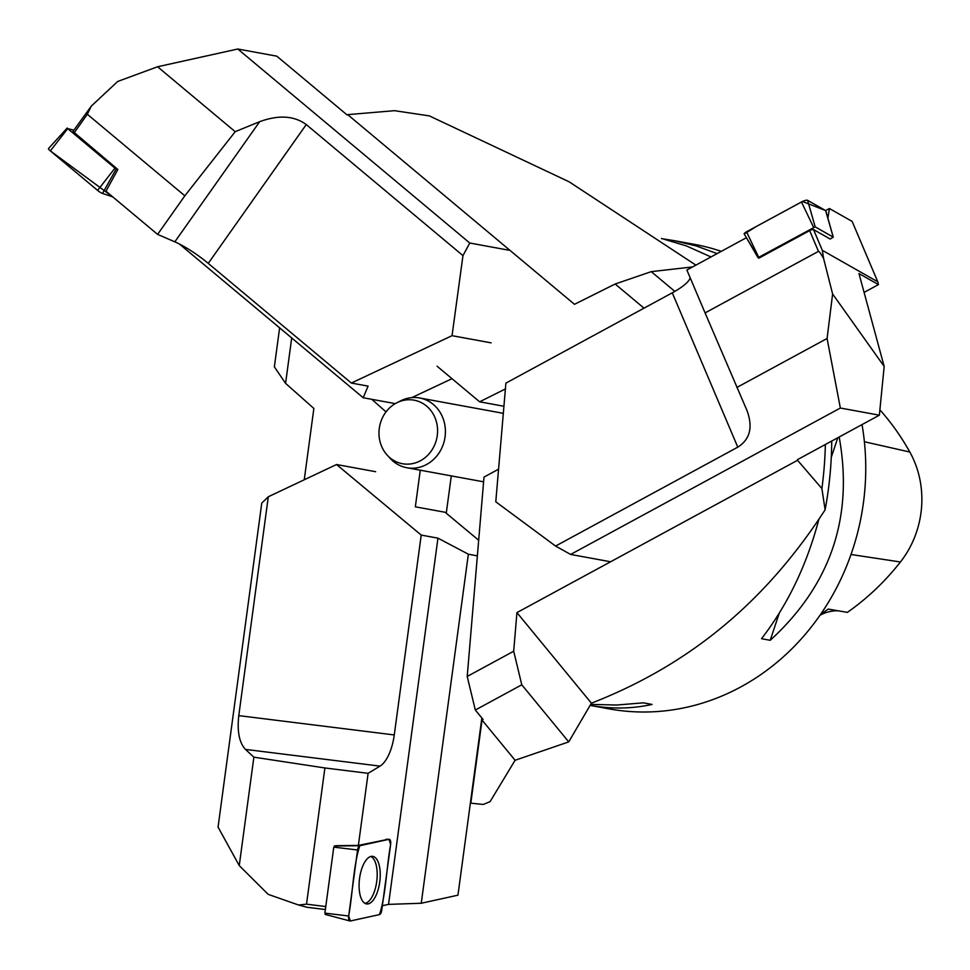 <?xml version="1.0" encoding="UTF-8"?>
<svg xmlns="http://www.w3.org/2000/svg" width="970" height="970" viewBox="0 0 970 970"><rect width="100%" height="100%" fill="white"/><g stroke="black" fill="none" stroke-linecap="round" stroke-linejoin="round"><path stroke-width="1.45" d="M721.28 251.351A236.146 213.497 -79.6 0 0 694.096 244.294L674.368 240.669L696.387 245.992L717.121 253.606M590.718 704.378L616.714 705.032L643.365 702.838L652.046 704.426C632.185 708.84 611.536 709.155 590.124 705.396L608.869 708.84A236.146 213.497 -79.6 0 0 862.027 424.605M663.844 239.008L674.368 240.669M710.986 256.941L686.348 245.907L661.431 238.45M839.171 437.009C853.661 517.192 830.672 584.946 770.216 640.297L761.535 638.696C787.81 604.601 806.955 564.71 818.947 518.986M820.729 614.192A253.873 229.526 100.4 0 0 828.271 609.087L847.38 612.373A252.649 228.411 -79.6 0 0 900.439 561.982A93.241 84.305 -79.6 0 0 909.824 452.032A252.649 228.411 -79.6 0 0 879.899 409.849M838.31 610.809A41.322 37.357 -79.6 0 0 819.989 615.259M770.216 640.297L779.262 613.185M831.278 457.306L837.801 437.749M825.361 444.502A361.313 326.66 100.4 0 1 821.893 488.553L797.558 460.289L516.937 612.603L513.688 651.234L467.213 676.454L483.994 477.094L498.556 469.189M695.902 265.125L569.123 181.802L429.358 115.891L394.475 110.677L347.684 114.63L574.482 304.313L615.15 284.016L651.246 271.648L674.841 291.388M831.726 441.047A351.819 318.075 100.4 0 1 825.106 509.868L821.893 488.553M515.094 760.274L482.029 720.055L483.084 719.485L475.312 710.028L521.787 684.808L568.735 741.892L515.094 760.274L490.092 801.632L483.315 804.445L470.365 803.136M568.735 741.892L591.409 703.177C711.155 656.617 779.928 579.163 825.106 509.868M475.312 710.028L467.213 676.454M371.849 399.337L386.024 411.898M291.703 337.936L285.58 383.356L274.364 366.842L279.627 327.836M505.406 388.946L479.629 401.81L503.927 406.26M644.019 308.157L615.15 284.016M503.309 413.499A35.466 32.059 -79.6 0 0 500.29 412.783L419.646 397.979A35.466 32.059 100.4 0 1 442.49 416.979A35.466 32.059 100.4 0 1 438.452 453.827A35.466 32.059 100.4 0 1 406.842 467.734A35.466 32.059 100.4 0 1 390.098 458.313L387.2 455.136A32.301 29.197 -79.6 0 0 424.799 457.876A32.301 29.197 -79.6 0 0 434.924 417.488A32.301 29.197 -79.6 0 0 396.803 402.792A32.301 29.197 -79.6 0 0 387.2 455.136M446.261 513.227L451.305 475.894M482.029 720.055L470.814 803.196M591.409 703.177L516.937 612.603M479.629 401.81L437.106 366.236M651.246 271.648L692.544 266.944M304.253 479.774L313.868 408.455L285.58 383.356M420.277 470.195L415.342 506.813L445.121 512.269L478.683 540.241M521.787 684.808L513.688 651.234M396.803 402.792L400.646 400.853A35.466 32.059 100.4 0 1 419.646 397.979M807.598 200.329L815.176 226.859L833.254 237.153L830.199 239.032L813.515 229.563A2.946 0.74 157 0 0 809.659 230.605L758.843 258.19L744.208 234.025A4.68 1.176 -23 0 1 746.524 231.794L801.475 201.978A4.68 1.176 -23 0 1 807.598 200.329L825.628 210.575A4.68 1.176 -23 0 1 825.809 210.781A4.68 1.176 -23 0 1 825.773 211.072M746.366 237.735L686.881 270.024L705.081 312.91L818.474 251.363C819.068 251.145 820.778 253.546 823.603 258.529L832.612 293.971L884.167 366.43L879.366 415.184L797.57 459.586M813.515 229.563L822.33 250.333L877.777 281.809L878.444 284.61L858.971 273.552L884.167 366.43M827.895 218.177L829.423 208.526L852.145 221.427L877.777 281.809M822.33 250.333L823.603 258.529M690.131 277.687A35.417 8.924 -23 0 1 672.271 292.819L505.903 383.126L495.779 501.793L555.58 546.062L737.782 447.158C750.113 439.349 753.144 427.067 746.888 410.286L705.081 312.91M879.366 415.184L840.347 408.03L827.083 338.481L832.612 293.971M827.083 338.481L736.836 387.466M840.347 408.03L570.627 554.44L555.58 546.062M570.627 554.44L609.645 561.594M878.444 284.61L864.076 292.406M829.423 208.526L825.64 210.575L802.481 201.469L757.012 226.107L744.196 234.012M815.176 226.859L758.006 257.705M757.994 257.644L744.354 234.158A4.68 1.176 -23 0 1 744.208 234.025M184.833 195.807L87.312 114.242L91.325 106.082L72.956 131.447L117.843 169.483L105.985 191.223L157.601 234.388L174.83 241.833A35.417 6.899 -144.8 0 1 208.247 263.379L351.334 383.053L452.044 335.681L462.969 255.619L306.253 124.56C294.116 115.697 278.584 114.739 259.657 121.686L235.201 131.677L184.833 195.807L157.601 234.388M179.317 243.955L363.216 397.748L368.066 386.121L351.334 383.053M347.054 114.909L276.814 56.175L237.795 49.009L157.577 66.76L117.697 81.456L91.325 106.082M157.577 66.76L235.201 131.677M237.795 49.009L469.771 243.021L462.969 255.619M469.771 243.021L508.801 250.187M451.996 378.7L411.765 397.627M395.275 403.629L363.216 397.748M491.135 342.859L452.044 335.681M73.865 130.15L67.706 128.622L114.957 168.149L117.843 169.483M67.706 128.622L50.343 150.896L112.714 196.849L102.505 193.454A4.68 0.909 -144.8 0 1 97.606 190.411L50.343 150.896A4.68 0.909 -144.8 0 1 48.5 148.531L67.221 128.004M325.338 914.443L324.889 913.122L333.789 847.125L335.668 845.707L358.379 845.416L368.103 773.32L380.022 766.118A35.417 15.12 97.1 0 0 394.269 734.945L421.222 535.088L336.529 464.521L268.302 496.761L238.778 715.63C237.044 731.465 239.275 742.729 245.458 749.41L253.873 757.17L324.901 767.961L368.103 773.32M324.901 767.961L306.52 904.161L298.554 905.01L268.144 894.34L239.25 865.592L253.873 757.17M382.35 905.737L388.546 904.379L421.259 903.252L457.949 895.177L481.86 717.994M325.374 909.52L307.235 907.302L298.554 905.01M388.145 839.305L358.379 845.416M388.546 904.379L437.955 538.156L421.222 535.088M268.302 496.761L261.767 503.115L218.056 827.107L239.25 865.592M421.259 903.252L468.352 554.197L437.955 538.156M477.361 555.858L468.352 554.197M375.632 471.699L336.529 464.521M370.758 856.498A23.753 10.136 -82.9 0 1 375.56 862.924A23.753 10.136 -82.9 0 1 375.438 888.047A23.753 10.136 -82.9 0 1 364.938 903.349M388.946 839.317L359.821 845.719A4.68 2.001 97.1 0 0 357.578 849.987L348.666 915.995A4.68 2.001 97.1 0 0 349.952 920.979A4.68 2.001 97.1 0 0 350.364 920.991L379.488 914.589A4.68 2.001 97.1 0 0 381.731 910.309L390.643 844.312A4.68 2.001 97.1 0 0 389.128 839.293A4.68 2.001 97.1 0 0 388.946 839.317L385.975 839.341M360.719 897.165A23.983 10.233 97.1 0 0 366.369 903.894A23.983 10.233 97.1 0 0 378.009 890.108A23.983 10.233 97.1 0 0 378.591 863.13A23.983 10.233 97.1 0 0 372.274 856.316A23.983 10.233 97.1 0 0 361.095 870.914A23.983 10.233 97.1 0 0 360.719 897.165M379.488 914.589C385.878 895.492 386.521 867.047 390.631 844.337L388.934 839.317L359.821 845.707C353.432 864.816 352.789 893.249 348.679 915.971L350.376 920.979L379.488 914.589M909.824 452.032L864.403 441.75M900.439 561.982L851.005 554.488M818.474 251.363L809.659 230.605M672.271 292.819L737.782 447.158M813.563 227.283L801.475 201.978M746.524 231.794L758.613 257.111M833.206 237.092L825.628 210.575M87.312 114.242L74.12 132.926M208.247 263.379L306.253 124.56M174.83 241.833L259.657 121.686M116.254 168.95L102.505 193.454M97.606 190.411L114.957 168.149M306.52 904.161L325.774 906.55M394.269 734.945L238.778 715.63M380.022 766.118L245.458 749.41M334.383 845.998L359.821 845.719M324.889 913.122L348.666 915.995M357.578 849.987L333.789 847.125M406.842 467.734L483.593 481.823M833.254 237.153L825.809 210.781M307.235 907.302L325.374 909.557M386.06 839.329L389.128 839.293M325.229 914.431L349.952 920.979"/></g></svg>
